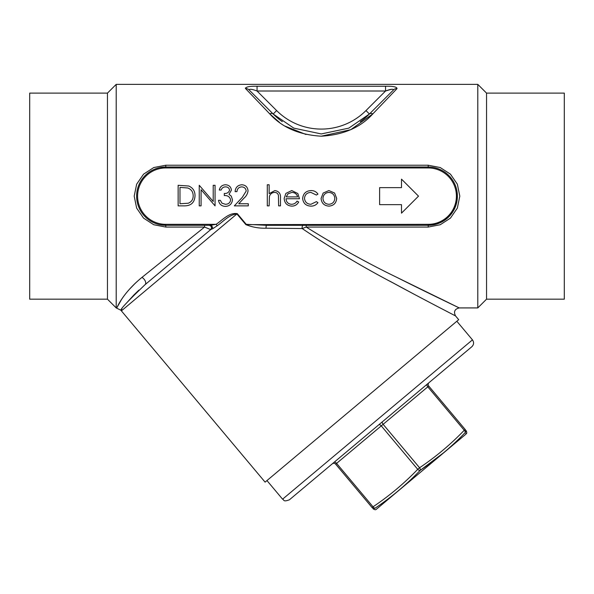 <?xml version="1.0" encoding="UTF-8"?>
<svg xmlns="http://www.w3.org/2000/svg" width="594" height="594" viewBox="0 0 594 594"><rect width="100%" height="100%" fill="white"/><g stroke="black" fill="none" stroke-linecap="round" stroke-linejoin="round"><path stroke-width="0.89" d="M401.492 179.136L401.492 187.637L379.618 187.637L379.618 204.648L401.492 204.648L401.492 213.157L418.503 196.146L401.492 179.136M486.538 93.11L486.538 299.176L564.3 299.176L564.3 93.11L486.538 93.11L477.791 84.363L116.209 84.363L116.209 307.922L120.961 310.268L121.918 308.91M107.462 93.11L107.462 299.176L29.7 299.176L29.7 93.11L107.462 93.11L116.209 84.363M245.879 224.636L428.222 224.332A28.185 28.185 0 0 0 456.407 196.146A28.185 28.185 0 0 0 428.222 167.953L165.778 167.953A28.185 28.185 0 0 0 137.593 196.146A28.185 28.185 0 0 0 165.778 224.332L216.097 224.332C222.453 220.084 229.121 212.296 237.273 213.647L246.235 224.332L266.609 225.304A2.428 0.564 -90 0 0 266.053 228.2C259.088 228.4 252.361 227.212 245.879 224.636L236.909 213.951C229.284 214.538 223.381 221.451 217.241 225.735L212.927 228.579L211.546 225.089L216.097 224.332L217.241 225.735M486.538 299.176L477.791 307.922L477.791 84.363M149.205 281.192L145.092 284.645C128.207 300.794 120.166 309.333 120.961 310.268C120.144 309.37 128.185 300.824 145.092 284.645A4.863 2.732 -130 0 0 145.285 281.125A4.863 2.732 -130 0 0 141.966 277.391C121.867 293.83 116.639 308.546 116.81 307.922C116.676 308.457 121.889 293.815 141.966 277.391L204.559 227.064L165.778 227.064L153.757 224.732L143.548 218.109L136.65 208.108L134.192 196.146L136.657 184.177L143.562 174.168L153.757 167.553L165.778 165.229L428.222 165.229L440.243 167.553L450.452 174.176L457.35 184.177L459.808 196.146L457.343 208.115L450.438 218.124L440.243 224.732L428.222 227.064L306.214 227.064C336.679 246.072 366.877 262.838 396.807 277.346C424.48 291.312 457.38 307.024 459.251 307.922L396.799 277.346C366.944 262.867 336.753 246.109 306.214 227.064L302.16 228.542C332.551 248.997 362.741 267.062 392.716 282.737C420.314 297.75 453.927 315.072 455.524 315.911C453.616 314.909 420.478 297.832 392.731 282.744C362.696 267.04 332.506 248.975 302.16 228.542L266.053 228.2M477.791 307.922L459.251 307.922L456.459 306.586M455.494 306.125L404.477 281.192M135.135 283.39L129.551 289.144M121.748 299.124L117.063 307.358M245.329 88.016L245.582 88.603A4.863 4.514 -45 0 1 249.02 89.843L273.188 114.011A68.043 68.043 0 0 0 282.284 121.644A68.043 68.043 0 0 1 273.188 114.011L249.02 89.843L273.188 114.011A4.863 2.963 -45 0 0 269.75 113.87L245.582 88.603C245.678 86.887 249.502 86.1 257.053 86.227L257.053 91.008L276.626 110.573A63.179 63.179 0 0 0 365.978 110.573L385.543 91.008C390.288 89.204 392.961 88.818 393.584 89.843L369.409 114.011L393.584 89.843A4.863 4.514 45 0 1 397.022 88.603L372.846 113.87C360.588 127.465 343.399 134.905 321.272 136.197C299.153 134.883 281.987 127.435 269.75 113.87L279.492 122.416M390.904 89.427L385.543 91.008L385.543 86.227C393.087 86.1 396.918 86.887 397.022 88.603M285.127 126.151L306.014 134.504M321.302 136.197L350.809 129.67L372.846 113.87A4.863 2.963 45 0 0 369.409 114.011L393.584 89.843M145.092 284.645L210.699 229.596L204.559 227.064L204.559 225.304M237.273 213.647L121.399 310.877L265.102 482.128L458.694 319.683L455.524 315.911C453.452 311.702 454.692 309.036 459.251 307.922M389.887 281.192L413.595 293.948M430.813 303.037L434.169 304.796M436.048 305.784L451.21 313.669M452.687 314.441L453.816 315.028M212.927 228.579L210.699 229.596A2.428 2.428 0 0 0 209.14 225.304L209.14 225.304C211.59 226.032 212.11 227.465 210.699 229.596M126.366 303.222L133.865 294.995M133.88 294.973L138.899 290.11M429.039 382.633A2.428 2.428 0 0 0 428.742 386.055L465.184 429.484C466.528 431.088 466.528 431.088 465.184 429.484A2.428 2.421 140 0 1 465.139 432.647C466.542 434.207 466.542 434.207 465.139 432.647C451.537 446.799 436.545 459.37 420.181 470.366L443.703 452.71M465.184 429.484L464.248 430.264L427.806 386.843L383.13 424.324L419.572 467.753A2.428 1.21 55.8 0 1 420.181 470.366A2.428 1.21 44.2 0 1 417.716 469.319L381.274 425.891L336.598 463.379L373.039 506.801L372.104 507.588C373.455 509.192 373.455 509.192 372.104 507.588L335.662 464.159L372.104 507.588A2.428 2.421 140 0 0 375.222 508.093C376.514 509.741 376.514 509.741 375.222 508.093C391.52 497.148 406.504 484.578 420.181 470.366C406.519 484.563 391.535 497.141 375.222 508.093A2.428 1.21 -124.2 0 1 373.039 506.801C389.278 495.916 404.165 483.419 417.716 469.319L419.572 467.753C435.81 456.86 450.705 444.364 464.248 430.264A2.428 1.21 44.2 0 1 465.139 432.647M472.453 339.865C474.131 342.307 473.93 344.594 471.851 346.71L289.427 499.784C282.855 502.286 284.222 499.688 282.581 499.183L472.453 339.865L456.831 321.25M465.763 433.345L466.201 433.828C466.936 433.427 466.936 432.387 466.201 430.702M465.763 434.296L376.396 509.236L465.763 434.296M334.103 462.295A2.428 1.218 50 0 1 336.598 463.379L335.662 464.159A2.428 2.428 0 0 0 332.239 463.855M276.626 110.573L273.188 114.011L293.792 128.133L321.272 133.94L348.782 128.141L369.409 114.011A68.043 68.043 0 0 1 360.291 121.666A68.043 68.043 0 0 0 369.409 114.011L365.978 110.573M249.02 89.843C249.636 88.818 252.316 89.204 257.053 91.008L385.543 91.008M210.952 229.536C212.236 227.391 211.724 225.98 209.407 225.304L165.778 225.304A29.158 29.158 0 0 1 136.62 196.146A29.158 29.158 0 0 1 165.778 166.981L428.222 166.981A29.158 29.158 0 0 1 457.38 196.146A29.158 29.158 0 0 1 428.222 225.304L266.609 225.304M428.222 165.229L428.222 166.981A29.158 29.158 0 0 1 457.38 196.146A29.158 29.158 0 0 1 428.222 225.304L440.741 222.483L450.764 214.634L456.504 203.245L456.816 190.422M160.068 224.74L165.778 225.304A29.158 29.158 0 0 1 136.62 196.146A29.158 29.158 0 0 1 165.778 166.981L160.024 167.56M209.407 225.304L211.546 225.089M211.1 229.165A2.428 2.428 0 0 0 211.471 228.43M211.501 228.296A2.428 2.428 0 0 0 211.546 227.391M211.494 227.131A2.428 2.428 0 0 0 211.301 226.626M210.187 225.542A2.428 2.428 0 0 0 209.719 225.378M303.118 225.304A2.428 1.017 -90 0 0 302.16 228.542M306.214 225.304L306.214 227.064M184.511 205.866L178.141 205.866L178.141 185.291L188.818 186.033C192.991 187.912 195.055 191.179 195.018 195.834C194.632 202.457 191.127 205.799 184.511 205.866M179.982 203.757L188.224 203.23C191.528 201.908 193.176 199.443 193.176 195.834C193.154 191.944 191.35 189.323 187.756 187.979L179.982 187.4L179.982 203.757M201.084 205.866L199.242 205.866L199.242 185.291L213.216 201.485L213.216 185.291L215.065 185.291L215.065 205.866L201.084 189.709L201.084 205.866M225.438 186.872C223.322 186.962 221.881 188.023 221.131 190.035L219.283 190.035C220.055 186.761 222.097 185.001 225.408 184.764C228.905 184.942 230.91 186.724 231.422 190.11L229.017 194.342L231.244 196.094L232.477 199.755C231.972 203.935 229.596 206.148 225.356 206.393C221.503 206.177 219.216 204.158 218.495 200.327L220.344 200.327L221.956 203.17L225.386 204.284C228.393 204.247 230.138 202.799 230.628 199.933C229.871 196.807 227.754 195.352 224.294 195.575L224.294 193.466C227.057 193.637 228.816 192.508 229.574 190.102C229.121 187.949 227.74 186.872 225.438 186.872M241.728 186.872C238.833 187.11 237.244 188.692 236.961 191.624L235.113 191.624C235.454 187.444 237.689 185.157 241.825 184.764C245.619 185.046 247.691 187.08 248.04 190.882C247.624 193.815 246.235 196.28 243.874 198.262L238.729 203.757L248.299 203.757L248.299 205.866L234.318 205.866L242.3 197.349L246.191 191.045C245.864 188.439 244.379 187.051 241.728 186.872M267.293 205.866L267.293 184.764L269.141 184.764L269.141 193.666L274.859 190.563C278.994 191.231 280.873 193.77 280.479 198.188L280.479 205.866L278.631 205.866L278.423 195.374C277.881 193.399 276.581 192.419 274.532 192.411C271.948 192.597 270.24 193.919 269.424 196.391L269.141 205.866L267.293 205.866M291.506 204.284C293.933 204.239 295.775 203.185 297.037 201.114L298.678 201.975C297.178 204.722 294.869 206.111 291.736 206.125C287.043 205.732 284.526 203.148 284.17 198.389L285.907 193.369L291.78 190.563L297.839 193.525L299.473 198.745L286.018 198.745C286.301 202.138 288.127 203.987 291.506 204.284M286.211 196.896L297.624 196.896C296.807 194.023 294.891 192.53 291.877 192.411L288.001 193.822L286.211 196.896M311.056 190.563C313.996 190.548 316.29 191.721 317.939 194.089L316.387 195.047L310.914 192.411C307.091 192.605 304.945 194.565 304.484 198.307C304.937 202.086 307.083 204.076 310.929 204.284L316.387 201.641L317.939 202.658C316.201 205.012 313.855 206.17 310.9 206.125C305.962 205.866 303.207 203.311 302.636 198.47C303.2 193.496 305.999 190.86 311.056 190.563M323.158 193.057L328.89 190.563L334.6 193.043L336.664 198.389C336.226 203.148 333.635 205.732 328.89 206.125C324.138 205.732 321.54 203.155 321.102 198.389L323.158 193.057M328.883 192.411C325.26 192.775 323.277 194.773 322.95 198.403C323.284 202.019 325.26 203.98 328.883 204.284C332.499 203.98 334.481 202.019 334.816 198.403C334.481 194.773 332.506 192.775 328.883 192.411M257.053 86.227L385.543 86.227M378.779 424.807A2.428 1.218 -130 0 1 381.274 425.891L383.13 424.324A2.428 1.218 -130 0 1 382.499 421.681M427.175 384.199A2.428 1.218 -130 0 0 427.806 386.843L428.742 386.055M165.778 227.064L165.778 224.332M165.778 165.229L165.778 167.953M428.222 166.981L428.222 167.953M428.222 227.064L428.222 224.332M121.399 310.877L120.961 310.268M107.462 299.176L116.209 307.922M282.581 499.183L266.958 480.568M376.396 509.236L376.202 509.348C375.683 510.001 374.658 509.815 373.129 508.806"/></g></svg>
